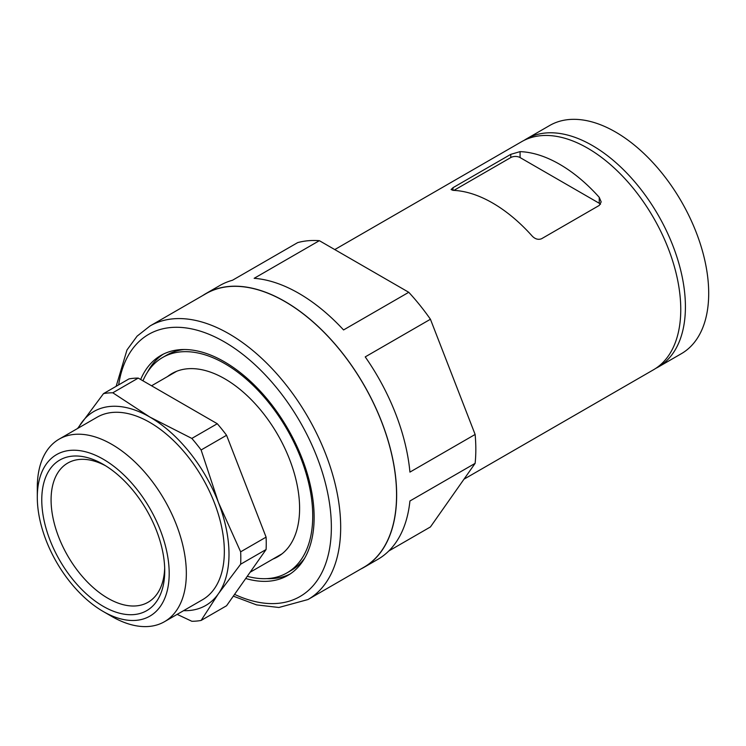 <?xml version="1.0" encoding="UTF-8"?>
<svg xmlns="http://www.w3.org/2000/svg" width="746" height="746" viewBox="0 0 746 746"><rect width="100%" height="100%" fill="white"/><g stroke="black" fill="none" stroke-linecap="round" stroke-linejoin="round"><path stroke-width="1.12" d="M599.252 197.345L601.183 201.905L599.252 205.43L541.503 238.776C538.192 239.97 535.087 239.074 532.187 236.062A131.725 76.055 -120 0 0 453.009 190.351L451.088 189.54L453.009 187.684L510.768 154.347L520.074 151.634A131.725 76.055 60 0 1 599.252 197.345L599.252 203.276L520.074 157.565A6.583 3.805 0 0 0 510.768 157.565L453.913 190.389M600.493 204.283A6.583 3.805 0 0 0 599.252 203.276M272.924 559.08A105.783 61.069 -120 0 0 299.603 508.362A105.783 61.069 -120 0 0 224.807 378.809A105.783 61.069 -120 0 0 167.542 376.553M142.952 380.814A124.349 71.793 60 0 1 162.628 357.483A124.349 71.793 60 0 1 286.977 429.276A124.349 71.793 60 0 1 286.977 572.872A124.349 71.793 60 0 1 247.262 576.313M162.628 357.483L166.824 355.068A124.349 71.793 60 0 1 184.215 349.52M304.666 558.157A124.349 71.793 60 0 1 291.173 570.448L286.977 572.872M147.531 372.105A126.988 73.313 60 0 1 163.215 354.201M290.119 574A126.988 73.313 60 0 1 266.77 578.626M140.677 379.5A126.988 73.313 60 0 1 160.847 355.469A126.988 73.313 60 0 1 287.835 428.791A126.988 73.313 60 0 1 287.835 575.418A126.988 73.313 60 0 1 245.723 578.495M524.112 140.36A131.725 76.055 60 0 1 526.406 138.942L549.69 125.496A131.725 76.055 60 0 1 681.415 201.551A131.725 76.055 60 0 1 681.415 353.66L658.131 367.107A131.725 76.055 60 0 1 655.762 368.375M526.406 138.942A131.725 76.055 60 0 1 658.131 214.997A131.725 76.055 60 0 1 658.131 367.107M334.777 249.574L521.743 141.628A131.725 76.055 60 0 1 653.477 217.683A131.725 76.055 60 0 1 653.477 369.792L464.003 479.184M202.688 295.575A158.077 91.264 60 0 1 205.849 293.598A158.077 91.264 60 0 1 363.917 384.861A158.077 91.264 60 0 1 363.917 567.389A158.077 91.264 60 0 1 360.626 569.133M150.021 325.974L205.915 293.71A157.947 91.189 60 0 1 363.852 384.899A157.947 91.189 60 0 1 363.852 567.277L307.967 599.542A157.947 91.189 60 0 0 307.967 417.163A157.947 91.189 60 0 0 150.021 325.974L137.096 336.148L126.988 349.949L116.143 386.325M388.797 550.986L430.433 526.946L475.127 463.35L409.927 500.995A158.077 91.264 60 0 1 377.896 559.323L363.917 567.389M205.849 293.598L219.818 285.531A158.077 91.264 60 0 1 232.482 280.254L297.691 242.609A158.077 91.264 60 0 1 319.353 240.678L254.153 278.314A158.077 91.264 60 0 1 343.561 329.937L408.761 292.292A158.077 91.264 60 0 1 430.433 319.251L365.223 356.896A158.077 91.264 60 0 1 409.927 472.106L475.127 434.461A158.077 91.264 60 0 1 475.127 463.35M475.127 434.461L430.433 319.251M408.761 292.292L319.353 240.678M217.282 423.728L191.834 438.424L149.825 417.042L112.795 392.788L138.243 378.091L217.282 423.728A125.141 72.25 60 0 1 226.57 435.282L266.089 537.139A125.141 72.25 60 0 1 266.089 549.522L226.57 605.743L201.122 620.439L218.391 593.769L240.641 564.218L266.089 549.522M138.243 378.091A125.141 72.25 60 0 0 128.955 378.921L103.507 393.618L77.565 428.493M201.122 620.439A125.141 72.25 60 0 1 191.834 621.269L177.166 614.368M191.834 438.424A125.141 72.25 60 0 1 201.122 449.978L226.57 435.282M78.209 428.129A111.965 64.65 60 0 1 81.258 423.168A111.965 64.65 60 0 1 149.825 417.042A111.965 64.65 60 0 1 218.391 502.347L201.122 449.978M103.507 393.618A125.141 72.25 60 0 1 112.795 392.788M240.641 564.218A125.141 72.25 60 0 0 240.641 551.826L218.391 502.347A111.965 64.65 60 0 1 218.391 593.769A111.965 64.65 60 0 1 183.591 610.657M37.3 497.284L37.3 487.39A105.382 60.846 60 0 1 59.13 439.142L97.129 417.2A105.382 60.846 60 0 1 202.511 478.046A105.382 60.846 60 0 1 202.511 599.737L164.512 621.679A105.382 60.846 60 0 1 111.816 616.457L103.246 611.506A93.269 53.843 60 0 1 37.3 497.284A93.269 53.843 60 0 1 103.246 459.21A93.269 53.843 60 0 1 169.193 573.432A93.269 53.843 60 0 1 103.246 611.506L111.816 616.457M164.679 568.079A80.354 46.392 60 0 1 148.081 602.255A80.354 46.392 60 0 1 107.909 598.273A80.354 46.392 60 0 1 55.409 527.469A80.354 46.392 60 0 1 67.727 463.079A80.354 46.392 60 0 1 105.624 465.793M103.246 606.349A86.937 50.196 60 0 1 41.767 499.867A86.937 50.196 60 0 1 103.246 464.366A86.937 50.196 60 0 1 164.726 570.849A86.937 50.196 60 0 1 103.246 606.349M240.641 551.826L266.089 537.139M59.13 439.142A105.382 60.846 60 0 1 164.512 499.988A105.382 60.846 60 0 1 164.512 621.679M453.009 190.351L453.009 187.684M118.661 384.871A151.354 87.385 60 0 1 232.258 346.778A151.354 87.385 60 0 1 331.355 525.893A151.354 87.385 60 0 1 234.57 594.366M520.074 157.565L520.074 151.634M510.768 157.565L510.768 154.347M233.321 596.147L256.577 604.894L278.901 607.486L307.967 599.542M176.681 371.275L151.559 385.785M282.063 553.802L250.115 572.247"/></g></svg>
